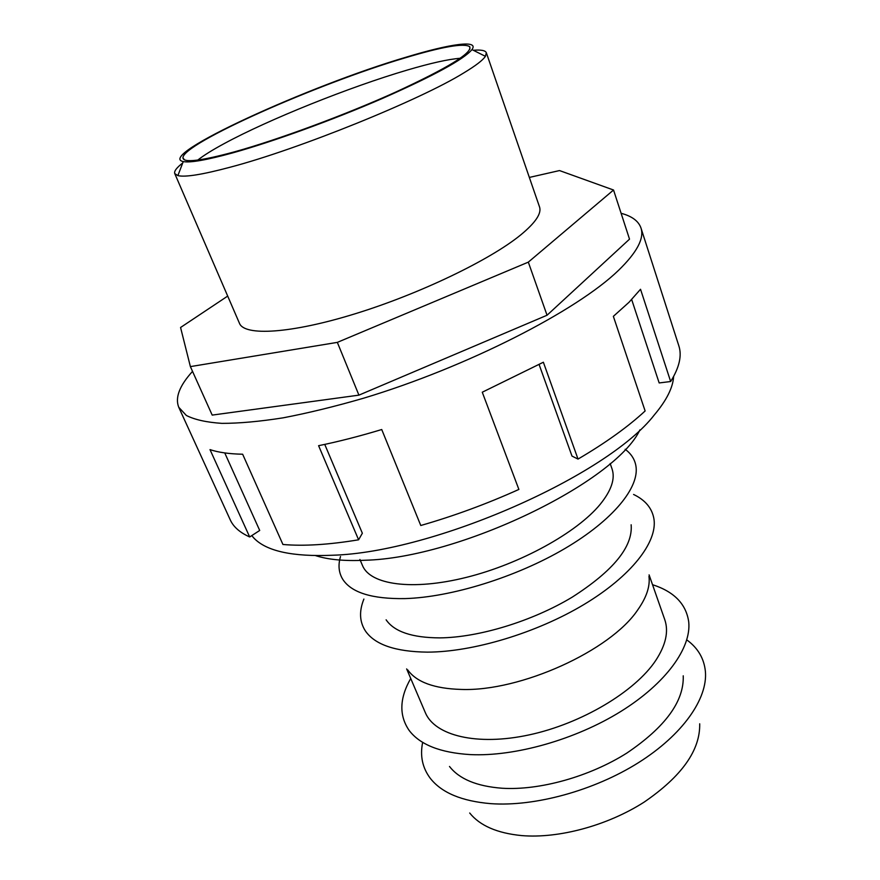 <?xml version="1.0" encoding="UTF-8"?>
<svg xmlns="http://www.w3.org/2000/svg" width="880" height="880" viewBox="0 0 880 880"><rect width="100%" height="100%" fill="white"/><g stroke="black" fill="none" stroke-linecap="round" stroke-linejoin="round"><path stroke-width="1.32" d="M469.7 813.01C479.886 825.682 497.211 833.206 521.708 835.593C558.646 838.728 607.475 825.572 644.017 802.197C681.736 776.369 700.304 750.233 699.699 723.8M422.642 742.456C419.903 755.898 422.444 767.844 430.265 778.283C441.584 792.759 461.802 801.218 490.886 803.66C534.82 806.795 594.099 790.581 638.418 762.696C682.759 734.767 707.762 698.643 705.408 671.561C704.143 658.581 697.961 648.054 686.884 639.958M683.232 675.807C684.167 701.261 665.357 727.023 626.824 753.082C589.49 776.688 539.528 790.592 502.095 788.238C476.817 786.313 459.283 779.053 449.504 766.469M410.729 678.48C399.476 698.192 398.926 715.484 409.112 730.367C419.903 744.678 440.297 752.752 470.316 754.6C514.822 756.745 575.52 739.596 620.818 711.458C666.149 683.287 691.482 647.746 688.721 621.907C686.202 604.065 674.146 591.657 652.531 584.694M649.099 574.871L664.763 619.663C668.833 631.444 665.819 645.051 655.721 660.495C635.041 691.625 581.57 723.613 529.265 734.866C476.883 746.218 434.742 735.625 425.282 712.547L406.648 668.91M407.726 669.911C416.504 682.132 434.324 688.644 461.175 689.436C520.388 691.702 610.544 650.694 637.714 609.939C646.492 597.531 650.243 586.322 648.967 576.334M363.891 599.06C358.996 611.182 359.502 621.808 365.398 630.949C374.847 644.688 395.505 651.75 427.361 652.135C473 652.069 536.657 632.94 584.023 604.472C631.455 575.982 657.536 541.992 653.961 519.024C652.157 508.299 645.359 500.104 633.578 494.45M631.147 524.777C633.028 546.645 613.371 570.779 572.187 597.168C532.301 621.214 478.72 637.527 439.824 637.879C412.192 637.758 394.284 631.73 386.122 619.817M340.516 556.501C337.953 565.114 338.712 572.748 342.804 579.381C351.439 592.68 372.141 599.082 404.91 598.598C451.11 597.3 516.307 577.115 564.795 548.581C613.338 520.025 639.837 487.047 635.877 465.707C634.656 459.129 631.081 453.651 625.152 449.284M610.17 463.54L612.018 468.853C615.395 478.61 611.424 490.468 600.116 504.416C577.005 532.598 520.3 563.992 466.268 577.401C412.181 590.92 370.271 584.76 362.538 565.62L359.92 559.493M473.297 50.27C481.063 49.632 485.408 50.457 486.332 52.745L539.528 206.943C541.75 213.4 535.513 222.706 520.795 234.85C490.303 259.864 419.694 293.898 355.245 313.742C290.697 333.696 244.442 336.281 239.47 323.323L174.768 173.602C173.91 171.281 176.561 167.739 182.732 162.965M486.332 52.745L485.408 56.331C482.834 60.236 475.629 65.758 463.782 72.908C420.31 99.924 298.386 149.325 230.219 167.2C202.521 174.581 185.075 177.386 177.881 175.615L174.768 173.602M460.218 58.278C448.437 59.191 430.749 63.129 407.165 70.092C349.8 86.944 268.862 119.372 224.191 143.605C212.421 149.963 203.621 155.452 197.78 160.072M232.518 152.933C272.712 141.768 332.75 120.01 382.305 98.494C433.961 75.658 463.848 59.356 471.966 49.599C479.402 39.523 450.285 43.769 406.142 57.178C309.474 85.558 155.155 155.826 183.26 161.579C190.146 162.932 206.558 160.05 232.518 152.933M234.509 151.833C200.585 161.029 183.403 163.042 182.952 157.883C181.94 143.715 318.087 83.578 404.668 57.992C442.255 46.695 463.936 42.922 469.7 46.662C472.648 52.767 447.975 67.914 395.681 92.103C345.092 114.961 278.025 139.755 234.509 151.833M190.388 366.608L212.19 415.096L358.919 395.142L547.041 315.238L629.519 239.151L613.536 190.014L528.319 262.141L337.337 342.375L190.388 366.608L180.565 327.492L227.7 296.087M529.342 177.43L559.515 170.566L613.536 190.014M547.041 315.238L528.319 262.141M358.919 395.142L337.337 342.375M539.121 364.54L571.989 456.082L578.017 459.085C605.627 442.882 627.99 426.844 645.128 410.971L613.36 316.349L629.002 302.291L640.53 289.267L670.659 381.524C679.272 367.62 682.033 355.806 678.92 346.093L640.97 227.997C638.55 221.067 631.928 216.161 621.104 213.29M192.533 371.382C179.509 385.693 174.911 397.661 178.75 407.275L186.362 415.47C194.667 419.705 206.503 422.334 221.881 423.368C239.239 423.379 259.666 421.531 283.173 417.824C308.176 413.039 335.06 406.472 363.792 398.145C467.016 367.07 576.807 310.805 618.464 270.402C636.955 252.45 644.457 238.315 640.97 227.997M315.623 555.632C328.152 559.669 344.564 561.209 364.859 560.252C459.151 558.096 615.395 482.361 639.936 429.847M673.629 376.464C672.991 387.552 666.556 400.378 654.313 414.931C607.486 475.662 433.818 552.431 332.42 555.247C292.655 556.897 266.519 551.21 254.001 538.197L251.757 535.612M670.659 381.524L659.164 382.943L631.675 299.552M178.75 407.275L230.252 519.86C233.42 526.878 239.899 532.576 249.678 536.965L259.71 530.464L224.752 452.925M249.678 536.965L210.001 449.614C218.317 452.419 229.207 453.959 242.649 454.223L282.931 544.478C303.633 546.293 328.856 544.731 358.6 539.803L362.351 533.236L324.742 444.4M358.6 539.803L318.593 445.687C338.481 441.628 359.535 436.238 381.733 429.528L420.772 525.503C453.937 515.977 486.64 503.954 518.881 489.434L482.273 392.216L543.367 362.23L578.017 459.085M471.966 49.599L485.408 56.331M184.47 159.841L182.952 157.883M469.898 49.137L469.7 46.662M183.26 161.579L177.881 175.615"/></g></svg>
